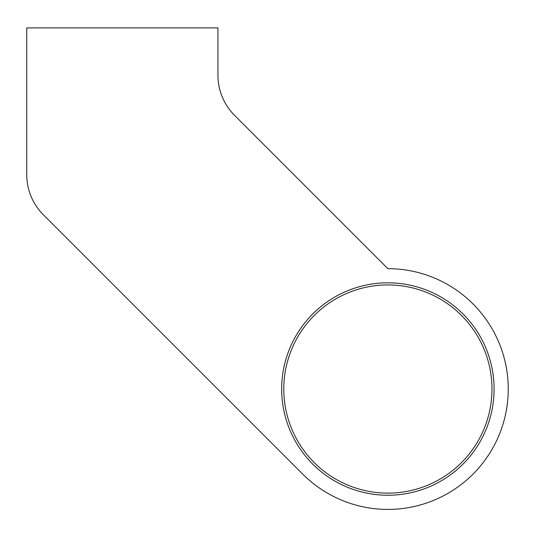 <?xml version="1.0" encoding="UTF-8"?>
<svg xmlns="http://www.w3.org/2000/svg" width="535" height="535" viewBox="0 0 535 535"><rect width="100%" height="100%" fill="white"/><g stroke="black" fill="none" stroke-linecap="round" stroke-linejoin="round"><path stroke-width="0.8" d="M508.25 389.032A120.375 120.375 0 0 1 302.757 474.15L43.342 214.736A56.65 56.65 0 0 1 26.75 174.677L26.75 27.907L217.932 27.907L217.932 75.254A56.65 56.65 0 0 0 234.524 115.306L387.875 268.657A120.375 120.375 0 0 1 508.25 389.032A120.375 120.375 0 0 0 387.875 268.657L234.524 115.306A56.65 56.65 0 0 1 217.932 75.254M494.086 389.032A106.211 106.211 0 0 1 387.875 495.243A106.211 106.211 0 0 1 281.664 389.032A106.211 106.211 0 0 1 387.875 282.821A106.211 106.211 0 0 1 494.086 389.032M283.784 389.032A104.091 104.091 0 0 0 387.875 493.123A104.091 104.091 0 0 0 491.966 389.032A104.091 104.091 0 0 0 387.875 284.941A104.091 104.091 0 0 0 283.784 389.032M43.342 214.736L302.757 474.15"/></g></svg>
